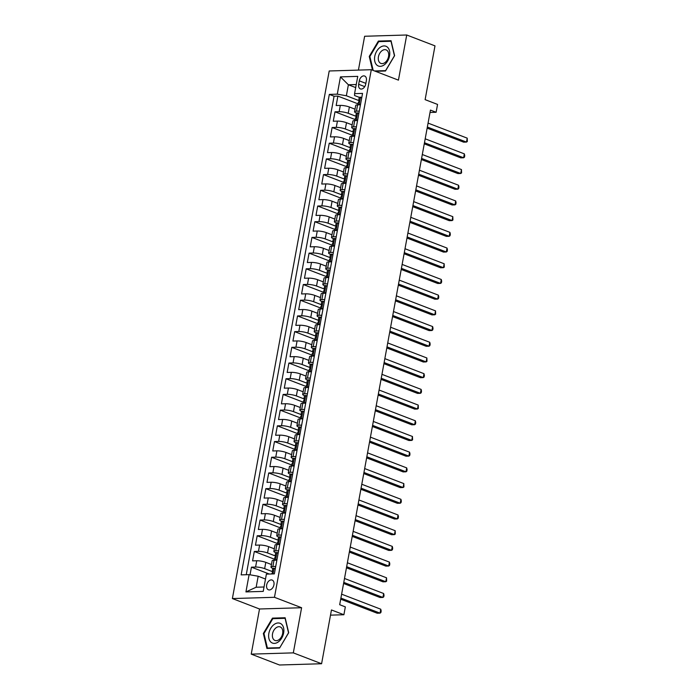 <?xml version="1.0" encoding="UTF-8"?>
<svg xmlns="http://www.w3.org/2000/svg" width="700" height="700" viewBox="0 0 700 700"><rect width="100%" height="100%" fill="white"/><g stroke="black" fill="none" stroke-linecap="round" stroke-linejoin="round"><path stroke-width="1.05" d="M273.936 584.824A5.215 3.491 -69 0 0 272.16 580.064A5.215 3.491 -69 0 0 266.656 585.043A5.215 3.491 -69 0 0 268.424 589.803A5.215 3.491 -69 0 0 273.936 584.824M251.23 654.133L279.493 665L321.589 663.74L293.317 652.872L301.604 607.731L274.47 597.301L232.382 598.561L259.516 608.991L251.23 654.133L293.317 652.872M274.47 597.301L371.297 69.711L329.21 70.98L232.382 598.561M371.297 69.711L398.44 80.141L406.726 35L364.63 36.26L358.418 70.096M406.726 35L434.989 45.867L425.119 99.645L437.553 104.422L436.118 112.271L430.456 110.101L339.684 604.712L345.336 606.891L343.892 614.74L331.459 609.954L321.589 663.74M355.023 109.174L349.379 107.004A6.519 1.312 -169.6 0 0 340.305 105.402L336.158 105.525L337.881 96.11L358.059 103.862M354.996 120.575L355.451 118.09A4.323 0.866 10.4 0 1 355.933 117.801L356.283 115.911A4.323 0.866 -169.6 0 0 355.801 116.209L348.224 113.286A6.519 1.312 -169.6 0 0 339.15 111.685L335.002 111.808L355.18 119.569M335.002 111.808L333.27 121.231L337.426 121.109A6.519 1.312 -169.6 0 1 346.5 122.71L352.144 124.88M349.265 140.577L343.613 138.407A6.519 1.312 -169.6 0 0 334.547 136.806L330.391 136.929L332.124 127.514L352.301 135.266M346.377 156.284L340.734 154.114A6.519 1.312 -169.6 0 0 331.66 152.513L327.512 152.635L329.236 143.211L349.414 150.972M343.499 171.981L337.855 169.811A6.519 1.312 -169.6 0 0 328.781 168.21L324.625 168.332L326.358 158.918L346.535 166.67M340.62 187.688L334.967 185.518A6.519 1.312 -169.6 0 0 325.894 183.916L321.746 184.039L323.479 174.615L343.656 182.376M337.733 203.385L332.089 201.215A6.519 1.312 -169.6 0 0 323.015 199.614L318.868 199.736L320.591 190.321L340.769 198.074M334.854 219.091L329.21 216.921A6.519 1.312 -169.6 0 0 320.136 215.32L315.98 215.442L317.713 206.019L337.89 213.78M331.975 234.789L326.322 232.619A6.519 1.312 -169.6 0 0 317.249 231.017L313.101 231.14L314.825 221.725L335.011 229.477M329.088 250.495L323.444 248.325A6.519 1.312 -169.6 0 0 314.37 246.724L310.214 246.846L311.946 237.422L332.124 245.184M326.209 266.192L320.565 264.023A6.519 1.312 -169.6 0 0 311.491 262.421L307.335 262.544L309.067 253.129L329.245 260.881M323.321 281.899L317.678 279.729A6.519 1.312 -169.6 0 0 308.604 278.127L304.456 278.25L306.18 268.826L326.366 276.588M320.442 297.596L314.799 295.426A6.519 1.312 -169.6 0 0 305.725 293.825L301.569 293.956L303.301 284.533L323.479 292.285M317.564 313.303L311.92 311.132A6.519 1.312 -169.6 0 0 302.846 309.531L298.69 309.654L300.422 300.23L320.6 307.991M314.676 329L309.033 326.83A6.519 1.312 -169.6 0 0 299.959 325.229L295.811 325.36L297.535 315.936L317.713 323.689M311.797 344.706L306.154 342.536A6.519 1.312 -169.6 0 0 297.08 340.935L292.924 341.058L294.656 331.634L314.834 339.395M308.919 360.404L303.266 358.234A6.519 1.312 -169.6 0 0 294.201 356.632L290.045 356.764L291.777 347.34L311.955 355.092M306.031 376.11L300.387 373.94A6.519 1.312 -169.6 0 0 291.314 372.339L287.166 372.461L288.89 363.037L309.067 370.799M303.152 391.808L297.509 389.637A6.519 1.312 -169.6 0 0 288.435 388.036L284.279 388.168L286.011 378.744L306.189 386.496M300.274 407.514L294.621 405.344A6.519 1.312 -169.6 0 0 285.547 403.743L281.4 403.865L283.132 394.441L303.31 402.203M297.386 423.211L291.743 421.041A6.519 1.312 -169.6 0 0 282.669 419.44L278.521 419.571L280.245 410.148L300.422 417.9M294.507 438.918L288.864 436.748A6.519 1.312 -169.6 0 0 279.79 435.146L275.634 435.269L277.366 425.845L297.544 433.606M291.629 454.615L285.976 452.445A6.519 1.312 -169.6 0 0 276.902 450.844L272.755 450.975L274.479 441.551L294.665 449.304M288.741 470.321L283.098 468.151A6.519 1.312 -169.6 0 0 274.024 466.55L269.876 466.673L271.6 457.249L291.777 465.01M285.863 486.019L280.219 483.849A6.519 1.312 -169.6 0 0 271.145 482.248L266.989 482.379L268.721 472.955L288.899 480.707M282.975 501.725L277.331 499.555A6.519 1.312 -169.6 0 0 268.257 497.954L264.11 498.076L265.834 488.653L286.02 496.414M280.096 517.431L274.453 515.261A6.519 1.312 -169.6 0 0 265.379 513.651L261.223 513.782L262.955 504.359L283.132 512.111M277.217 533.129L271.574 530.959A6.519 1.312 -169.6 0 0 262.5 529.358L258.344 529.48L260.076 520.056L280.254 527.817M274.33 548.835L268.686 546.665A6.519 1.312 -169.6 0 0 259.613 545.055L255.465 545.186L257.189 535.762L277.366 543.515M271.451 564.532L265.808 562.363A6.519 1.312 -169.6 0 0 256.734 560.761L252.578 560.884L254.31 551.469L274.488 559.221M275.721 566.44L272.869 566.528A6.519 1.312 10.4 0 0 270.988 567.087A6.519 1.312 10.4 0 0 272.842 568.4L272.895 568.418M278.609 550.734L275.756 550.821A6.519 1.312 10.4 0 0 273.866 551.381A6.519 1.312 10.4 0 0 275.73 552.694L275.783 552.72M281.488 535.036L278.635 535.115A6.519 1.312 10.4 0 0 276.745 535.684A6.519 1.312 10.4 0 0 278.609 536.996L278.661 537.014M284.366 519.33L281.514 519.418A6.519 1.312 10.4 0 0 279.632 519.977A6.519 1.312 10.4 0 0 281.488 521.29L281.54 521.316M287.254 503.633L284.401 503.711A6.519 1.312 10.4 0 0 282.511 504.28A6.519 1.312 10.4 0 0 284.375 505.593L284.428 505.61M290.132 487.926L287.28 488.014A6.519 1.312 10.4 0 0 285.39 488.574A6.519 1.312 10.4 0 0 287.254 489.886L287.306 489.912M293.011 472.229L290.168 472.308A6.519 1.312 10.4 0 0 288.277 472.876A6.519 1.312 10.4 0 0 290.132 474.189L290.185 474.206M295.899 456.523L293.046 456.61A6.519 1.312 10.4 0 0 291.156 457.17A6.519 1.312 10.4 0 0 293.02 458.483L293.072 458.5M298.777 440.825L295.925 440.904A6.519 1.312 10.4 0 0 294.035 441.473A6.519 1.312 10.4 0 0 295.899 442.785L295.951 442.803M301.656 425.119L298.812 425.206A6.519 1.312 10.4 0 0 296.922 425.766A6.519 1.312 10.4 0 0 298.777 427.079L298.83 427.096M304.544 409.421L301.691 409.5A6.519 1.312 10.4 0 0 299.801 410.069A6.519 1.312 10.4 0 0 301.665 411.381L301.717 411.399M307.422 393.715L304.57 393.803A6.519 1.312 10.4 0 0 302.68 394.363A6.519 1.312 10.4 0 0 304.544 395.675L304.596 395.692M310.31 378.017L307.457 378.096A6.519 1.312 10.4 0 0 305.567 378.665A6.519 1.312 10.4 0 0 307.422 379.977L307.475 379.995M313.189 362.311L310.336 362.399A6.519 1.312 10.4 0 0 308.446 362.959A6.519 1.312 10.4 0 0 310.31 364.271L310.363 364.289M316.067 346.614L313.215 346.692A6.519 1.312 10.4 0 0 311.325 347.261A6.519 1.312 10.4 0 0 313.189 348.574L313.241 348.591M318.955 330.908L316.102 330.995A6.519 1.312 10.4 0 0 314.213 331.555A6.519 1.312 10.4 0 0 316.076 332.868L316.129 332.885M321.834 315.21L318.981 315.289A6.519 1.312 10.4 0 0 317.091 315.849A6.519 1.312 10.4 0 0 318.955 317.17L319.007 317.188M324.713 299.504L321.86 299.591A6.519 1.312 10.4 0 0 319.979 300.151A6.519 1.312 10.4 0 0 321.834 301.464L321.886 301.481M327.6 283.806L324.748 283.885A6.519 1.312 10.4 0 0 322.858 284.445A6.519 1.312 10.4 0 0 324.721 285.766L324.774 285.784M330.479 268.1L327.626 268.188A6.519 1.312 10.4 0 0 325.736 268.748A6.519 1.312 10.4 0 0 327.6 270.06L327.652 270.078M333.358 252.394L330.505 252.481A6.519 1.312 10.4 0 0 328.624 253.041A6.519 1.312 10.4 0 0 330.479 254.362L330.531 254.38M336.245 236.696L333.392 236.784A6.519 1.312 10.4 0 0 331.502 237.344A6.519 1.312 10.4 0 0 333.366 238.656L333.419 238.674M339.124 220.99L336.271 221.077A6.519 1.312 10.4 0 0 334.381 221.638A6.519 1.312 10.4 0 0 336.245 222.959L336.297 222.976M342.002 205.293L339.159 205.38A6.519 1.312 10.4 0 0 337.269 205.94A6.519 1.312 10.4 0 0 339.124 207.252L339.176 207.27M344.89 189.586L342.037 189.674A6.519 1.312 10.4 0 0 340.148 190.234A6.519 1.312 10.4 0 0 342.011 191.546L342.064 191.572M347.769 173.889L344.916 173.976A6.519 1.312 10.4 0 0 343.026 174.536A6.519 1.312 10.4 0 0 344.89 175.849L344.942 175.866M350.648 158.183L347.804 158.27A6.519 1.312 10.4 0 0 345.914 158.83A6.519 1.312 10.4 0 0 347.769 160.143L347.821 160.169M353.535 142.485L350.683 142.572A6.519 1.312 10.4 0 0 348.793 143.133A6.519 1.312 10.4 0 0 350.656 144.445L350.709 144.463M356.414 126.779L353.561 126.866A6.519 1.312 10.4 0 0 351.671 127.426A6.519 1.312 10.4 0 0 353.535 128.739L353.588 128.765M359.301 80.85L358.671 84.306A5.049 3.377 -69 0 0 360.386 88.909A5.049 3.377 -69 0 0 365.724 84.087L366.354 80.64A5.049 3.377 -69 0 0 364.639 76.029A5.049 3.377 -69 0 0 359.301 80.85L365.855 83.37M355.688 87.579L348.381 84.77L346.36 95.76L337.286 94.159L329.324 94.395L241.141 574.875L249.104 574.639L245.936 591.911L263.226 591.395L266.394 574.122L274.356 573.878L362.539 93.397L354.576 93.642L354.55 95.515L359.354 97.361M337.286 94.159L340.454 76.886L357.752 76.37L354.576 93.642M271.784 573.956L271.88 573.449A4.323 0.866 10.4 0 1 272.361 573.151L272.703 571.27A4.323 0.866 -169.6 0 0 272.221 571.559L264.652 568.645L265.808 562.363M274.304 560.236L274.759 557.742A4.323 0.866 10.4 0 1 275.24 557.454L275.59 555.572A4.323 0.866 -169.6 0 0 275.109 555.861L267.531 552.939L268.686 546.665M277.183 544.53L277.637 542.045A4.323 0.866 10.4 0 1 278.119 541.747L278.469 539.866A4.323 0.866 -169.6 0 0 277.988 540.155L270.419 537.241L271.574 530.959M280.866 524.449L273.297 521.535L274.453 515.261M283.754 508.742L276.185 505.838L277.331 499.555M285.828 497.429L286.291 494.935A4.323 0.866 10.4 0 1 286.764 494.646L287.114 492.765A4.323 0.866 -169.6 0 0 286.632 493.054L279.064 490.131L280.219 483.849M289.52 477.339L281.942 474.434L283.098 468.151M291.594 466.025L292.049 463.531A4.323 0.866 10.4 0 1 292.53 463.242L292.88 461.361A4.323 0.866 -169.6 0 0 292.399 461.65L284.83 458.727L285.976 452.445M294.473 450.319L294.936 447.834A4.323 0.866 10.4 0 1 295.418 447.536L295.759 445.655A4.323 0.866 -169.6 0 0 295.277 445.944L287.709 443.03L288.864 436.748M297.36 434.621L297.815 432.127A4.323 0.866 10.4 0 1 298.296 431.839L298.637 429.949A4.323 0.866 -169.6 0 0 298.156 430.246L290.588 427.324L291.743 421.041M300.239 418.915L300.694 416.43A4.323 0.866 10.4 0 1 301.175 416.132L301.525 414.251A4.323 0.866 -169.6 0 0 301.044 414.54L293.475 411.626L294.621 405.344M303.118 403.217L303.581 400.724A4.323 0.866 10.4 0 1 304.062 400.435L304.404 398.545A4.323 0.866 -169.6 0 0 303.922 398.842L296.354 395.92L297.509 389.637M306.005 387.511L306.46 385.026A4.323 0.866 10.4 0 1 306.941 384.729L307.283 382.848A4.323 0.866 -169.6 0 0 306.81 383.136L299.233 380.223L300.387 373.94M309.689 367.43L302.12 364.516L303.266 358.234M312.567 351.724L304.999 348.819L306.154 342.536M314.65 340.41L315.105 337.916A4.323 0.866 10.4 0 1 315.586 337.627L315.936 335.738A4.323 0.866 -169.6 0 0 315.455 336.035L307.877 333.113L309.033 326.83M317.529 324.704L317.984 322.219A4.323 0.866 10.4 0 1 318.465 321.921L318.815 320.04A4.323 0.866 -169.6 0 0 318.334 320.329L310.765 317.415L311.92 311.132M320.416 309.006L320.871 306.512A4.323 0.866 10.4 0 1 321.352 306.224L321.694 304.334A4.323 0.866 -169.6 0 0 321.213 304.631L313.644 301.709L314.799 295.426M323.295 293.3L323.75 290.806A4.323 0.866 10.4 0 1 324.231 290.517L324.581 288.636A4.323 0.866 -169.6 0 0 324.1 288.925L316.523 286.011L317.678 279.729M326.174 277.602L326.629 275.109A4.323 0.866 10.4 0 1 327.11 274.82L327.46 272.93A4.323 0.866 -169.6 0 0 326.979 273.227L319.41 270.305L320.565 264.023M329.061 261.896L329.516 259.402A4.323 0.866 10.4 0 1 329.998 259.114L330.339 257.233A4.323 0.866 -169.6 0 0 329.858 257.521L322.289 254.608L323.444 248.325M331.94 246.199L332.395 243.705A4.323 0.866 10.4 0 1 332.876 243.416L333.226 241.526A4.323 0.866 -169.6 0 0 332.745 241.824L325.176 238.901L326.322 232.619M334.819 230.493L335.283 227.999A4.323 0.866 10.4 0 1 335.764 227.71L336.105 225.829A4.323 0.866 -169.6 0 0 335.624 226.118L328.055 223.204L329.21 216.921M338.511 210.411L330.934 207.498L332.089 201.215M341.39 194.705L333.821 191.8L334.967 185.518M343.464 183.383L343.928 180.898A4.323 0.866 10.4 0 1 344.409 180.609L344.75 178.719A4.323 0.866 -169.6 0 0 344.269 179.016L336.7 176.094L337.855 169.811M346.351 167.685L346.806 165.191A4.323 0.866 10.4 0 1 347.287 164.903L347.629 163.021A4.323 0.866 -169.6 0 0 347.148 163.31L339.579 160.396L340.734 154.114M349.23 151.979L349.685 149.494A4.323 0.866 10.4 0 1 350.166 149.205L350.516 147.315A4.323 0.866 -169.6 0 0 350.035 147.612L342.466 144.69L343.613 138.407M352.109 136.281L352.572 133.787A4.323 0.866 10.4 0 1 353.054 133.499L353.395 131.617A4.323 0.866 -169.6 0 0 352.914 131.906L345.345 128.992L346.5 122.71M359.301 111.081L356.449 111.169A6.519 1.312 -169.6 0 0 354.559 111.729A6.519 1.312 -169.6 0 0 356.414 113.041L356.466 113.059M337.881 96.11L334.075 96.224L246.251 574.726M264.652 568.645A6.519 1.312 10.4 0 0 255.579 567.044L251.431 567.166L250.031 574.805M254.31 551.469L258.466 551.337A6.519 1.312 10.4 0 1 267.531 552.939M257.189 535.762L261.345 535.64A6.519 1.312 10.4 0 1 270.419 537.241M260.076 520.056L264.224 519.934A6.519 1.312 10.4 0 1 273.297 521.535M262.955 504.359L267.111 504.236A6.519 1.312 10.4 0 1 276.185 505.838M265.834 488.653L269.99 488.53A6.519 1.312 10.4 0 1 279.064 490.131M268.721 472.955L272.869 472.832A6.519 1.312 10.4 0 1 281.942 474.434M271.6 457.249L275.756 457.126A6.519 1.312 10.4 0 1 284.83 458.727M274.479 441.551L278.635 441.429A6.519 1.312 10.4 0 1 287.709 443.03M277.366 425.845L281.514 425.723A6.519 1.312 10.4 0 1 290.588 427.324M280.245 410.148L284.401 410.025A6.519 1.312 10.4 0 1 293.475 411.626M283.132 394.441L287.28 394.319A6.519 1.312 10.4 0 1 296.354 395.92M286.011 378.744L290.159 378.621A6.519 1.312 10.4 0 1 299.233 380.223M288.89 363.037L293.046 362.915A6.519 1.312 10.4 0 1 302.12 364.516M291.777 347.34L295.925 347.217A6.519 1.312 10.4 0 1 304.999 348.819M294.656 331.634L298.812 331.511A6.519 1.312 10.4 0 1 307.877 333.113M297.535 315.936L301.691 315.814A6.519 1.312 10.4 0 1 310.765 317.415M300.422 300.23L304.57 300.108A6.519 1.312 10.4 0 1 313.644 301.709M303.301 284.533L307.457 284.41A6.519 1.312 10.4 0 1 316.523 286.011M306.18 268.826L310.336 268.704A6.519 1.312 10.4 0 1 319.41 270.305M309.067 253.129L313.215 253.006A6.519 1.312 10.4 0 1 322.289 254.608M311.946 237.422L316.102 237.3A6.519 1.312 10.4 0 1 325.176 238.901M314.825 221.725L318.981 221.602A6.519 1.312 10.4 0 1 328.055 223.204M317.713 206.019L321.86 205.896A6.519 1.312 10.4 0 1 330.934 207.498M320.591 190.321L324.748 190.199A6.519 1.312 10.4 0 1 333.821 191.8M323.479 174.615L327.626 174.492A6.519 1.312 10.4 0 1 336.7 176.094M326.358 158.918L330.505 158.786A6.519 1.312 10.4 0 1 339.579 160.396M329.236 143.211L333.392 143.089A6.519 1.312 10.4 0 1 342.466 144.69M332.124 127.514L336.271 127.383A6.519 1.312 10.4 0 1 345.345 128.992M360.447 104.799L357.595 104.886A6.519 1.312 -169.6 0 0 355.714 105.446L354.559 111.729M357.569 120.505L354.716 120.584A6.519 1.312 -169.6 0 0 352.826 121.153L351.671 127.426M354.69 136.202L351.838 136.29A6.519 1.312 -169.6 0 0 349.947 136.85L348.793 143.133M351.803 151.909L348.95 151.987A6.519 1.312 -169.6 0 0 347.06 152.556L345.914 158.83M348.924 167.606L346.071 167.694A6.519 1.312 -169.6 0 0 344.181 168.254L343.026 174.536M346.045 183.312L343.192 183.391A6.519 1.312 -169.6 0 0 341.303 183.96L340.148 190.234M343.158 199.01L340.305 199.097A6.519 1.312 -169.6 0 0 338.415 199.657L337.269 205.94M340.279 214.716L337.426 214.795A6.519 1.312 -169.6 0 0 335.536 215.364L334.381 221.638M337.391 230.414L334.547 230.501A6.519 1.312 -169.6 0 0 332.658 231.061L331.502 237.344M334.512 246.12L331.66 246.199A6.519 1.312 -169.6 0 0 329.77 246.767L328.624 253.041M331.634 261.817L328.781 261.905A6.519 1.312 -169.6 0 0 326.891 262.465L325.736 268.748M328.746 277.524L325.902 277.602A6.519 1.312 -169.6 0 0 324.012 278.171L322.858 284.445M325.868 293.221L323.015 293.309A6.519 1.312 -169.6 0 0 321.125 293.869L319.979 300.151M322.989 308.928L320.136 309.015A6.519 1.312 -169.6 0 0 318.246 309.575L317.091 315.849M320.101 324.625L317.249 324.713A6.519 1.312 -169.6 0 0 315.368 325.273L314.213 331.555M317.223 340.331L314.37 340.419A6.519 1.312 -169.6 0 0 312.48 340.979L311.325 347.261M314.344 356.029L311.491 356.116A6.519 1.312 -169.6 0 0 309.601 356.676L308.446 362.959M311.456 371.735L308.604 371.822A6.519 1.312 -169.6 0 0 306.723 372.382L305.567 378.665M308.578 387.433L305.725 387.52A6.519 1.312 -169.6 0 0 303.835 388.08L302.68 394.363M305.699 403.139L302.846 403.226A6.519 1.312 -169.6 0 0 300.956 403.786L299.801 410.069M302.811 418.836L299.959 418.924A6.519 1.312 -169.6 0 0 298.069 419.484L296.922 425.766M299.933 434.543L297.08 434.63A6.519 1.312 -169.6 0 0 295.19 435.19L294.035 441.473M297.045 450.24L294.201 450.327A6.519 1.312 -169.6 0 0 292.311 450.887L291.156 457.17M294.166 465.946L291.314 466.034A6.519 1.312 -169.6 0 0 289.424 466.594L288.277 472.876M291.287 481.644L288.435 481.731A6.519 1.312 -169.6 0 0 286.545 482.291L285.39 488.574M288.4 497.35L285.556 497.438A6.519 1.312 -169.6 0 0 283.666 497.998L282.511 504.28M285.521 513.048L282.669 513.135A6.519 1.312 -169.6 0 0 280.779 513.695L279.632 519.977M282.642 528.754L279.79 528.841A6.519 1.312 -169.6 0 0 277.9 529.401L276.745 535.684M279.755 544.451L276.902 544.539A6.519 1.312 -169.6 0 0 275.021 545.099L273.866 551.381M276.876 560.157L274.024 560.245A6.519 1.312 -169.6 0 0 272.134 560.805L270.988 567.087M357.875 104.877L358.33 102.384A4.323 0.866 10.4 0 1 358.811 102.095L359.161 100.214A4.323 0.866 -169.6 0 0 358.68 100.502L346.36 95.76M330.505 615.142L343.892 614.74M430.027 112.455L436.118 112.271M356.248 84.534L348.381 84.77L340.454 76.886M265.493 579.049L258.178 576.24L256.156 587.23L264.031 586.994M334.075 96.224L329.324 94.395M251.431 567.166L269.29 574.035M249.104 574.639L258.178 576.24M245.936 591.911L256.156 587.23M375.445 71.304L385.49 71.006L394.608 55.667L391.046 40.705L378.376 41.081L369.25 56.42L372.523 70.184M301.604 607.731L259.516 608.991M279.58 648.051L288.697 632.712L285.145 617.75L272.466 618.126L263.349 633.474L266.901 648.436L279.58 648.051M369.915 56.683L369.25 56.42M379.733 41.606L378.376 41.081M264.005 633.727L263.349 633.474M273.822 618.651L272.466 618.126M361.681 98.096L360.421 97.151A4.323 0.866 -169.6 0 0 359.223 97.519L358.68 100.502A4.323 0.866 -169.6 0 0 358.89 100.844L359.476 101.316M360.421 97.151L361.76 97.668M359.24 104.834L360.605 103.959M427.149 128.135L463.654 142.161L466.498 142.082L427.35 127.032M467.224 138.154L467.329 141.496L466.498 142.082L467.224 138.154L428.076 123.104M389.55 55.913A10.596 7.087 -69 0 0 384.029 45.929A10.596 7.087 -69 0 0 374.762 56.35A10.596 7.087 -69 0 0 380.284 66.334A10.596 7.087 -69 0 0 389.55 55.913M388.553 56.49A7.254 4.848 -69 0 0 386.094 49.875A7.254 4.848 -69 0 0 378.429 56.796A7.254 4.848 -69 0 0 380.896 63.411A7.254 4.848 -69 0 0 388.553 56.49M373.188 70.438L369.871 56.499L378.709 41.633L390.994 41.265L394.441 55.764L385.604 70.63L374.544 70.962M281.566 624.225A10.596 7.087 -69 0 0 270.777 628.267A10.596 7.087 -69 0 0 270.926 642.128A10.596 7.087 -69 0 0 281.715 638.094A10.596 7.087 -69 0 0 281.566 624.225M281.225 627.567A7.254 4.848 -69 0 0 280.184 626.92A7.254 4.848 -69 0 0 273.42 631.12A7.254 4.848 -69 0 0 273.945 639.817A7.254 4.848 -69 0 0 274.986 640.465A7.254 4.848 -69 0 0 281.75 636.265A7.254 4.848 -69 0 0 281.225 627.567M279.694 647.675L267.409 648.043L263.97 633.544L272.799 618.678L285.084 618.31L288.531 632.809L279.781 647.71M268.319 648.392L267.409 648.043M358.794 113.803L357.543 112.849A4.323 0.866 -169.6 0 0 356.344 113.225L355.801 116.209A4.323 0.866 -169.6 0 0 356.002 116.55L356.589 117.023M357.543 112.849L358.881 113.365M356.352 120.54L357.726 119.665M424.27 143.832L460.775 157.867L463.619 157.78L424.471 142.739M464.336 153.86L464.739 155.627L464.45 157.194L463.619 157.78L464.336 153.86L425.189 138.81M355.915 129.5L354.655 128.555A4.323 0.866 -169.6 0 0 353.465 128.923L352.914 131.906A4.323 0.866 -169.6 0 0 353.124 132.248L353.71 132.729M354.655 128.555L355.994 129.071M353.474 136.237L354.839 135.362M421.391 159.539L457.887 173.565L460.731 173.486L421.592 158.436M461.457 169.558L461.571 172.9L460.731 173.486L461.457 169.558L422.31 154.516M353.036 145.206L351.776 144.252A4.323 0.866 -169.6 0 0 350.578 144.629L350.035 147.612A4.323 0.866 -169.6 0 0 350.245 147.954L350.831 148.426M351.776 144.252L353.115 144.769M350.595 151.944L351.96 151.069M418.504 175.236L455.009 189.271L457.852 189.184L418.705 174.143M458.57 185.264L458.972 187.031L458.684 188.597L457.852 189.184L458.57 185.264L419.431 170.214M350.149 160.904L348.898 159.959A4.323 0.866 -169.6 0 0 347.699 160.326L347.148 163.31A4.323 0.866 -169.6 0 0 347.358 163.651L347.944 164.133M348.898 159.959L350.236 160.475M347.707 167.641L349.072 166.766M415.625 190.942L452.13 204.969L454.974 204.89L415.826 189.84M455.691 200.961L456.094 202.729L455.805 204.304L454.974 204.89L455.691 200.961L416.544 185.92M347.27 176.61L346.01 175.656A4.323 0.866 -169.6 0 0 344.82 176.032L344.269 179.016A4.323 0.866 -169.6 0 0 344.479 179.357L345.065 179.83M346.01 175.656L347.349 176.173M344.829 183.347L346.194 182.472M412.738 206.64L449.242 220.675L452.086 220.588L412.947 205.546M452.812 216.668L452.926 220.001L452.086 220.588L452.812 216.668L413.665 201.617M344.391 192.316L343.131 191.362A4.323 0.866 -169.6 0 0 341.933 191.73L341.39 194.714A4.323 0.866 -169.6 0 0 341.6 195.055L342.186 195.536M343.131 191.362L344.47 191.879M341.941 199.045L343.315 198.17M409.859 222.346L446.364 236.373L449.207 236.294L410.06 221.244M449.925 232.365L450.327 234.132L450.039 235.707L449.207 236.294L449.925 232.365L410.786 217.324M340.585 199.089L341.04 196.595A4.323 0.866 10.4 0 1 341.521 196.306L341.871 194.425A4.323 0.866 -169.6 0 0 341.39 194.714M341.504 208.014L340.252 207.06A4.323 0.866 -169.6 0 0 339.054 207.436L338.502 210.42A4.323 0.866 -169.6 0 0 338.713 210.761L339.299 211.234M340.252 207.06L341.582 207.576M339.062 214.751L340.428 213.876M406.98 238.044L443.485 252.079L446.329 251.991L407.181 236.95M447.046 248.071L447.449 249.839L447.16 251.405L446.329 251.991L447.046 248.071L407.899 233.021M337.706 214.786L338.161 212.301A4.323 0.866 10.4 0 1 338.642 212.013L338.984 210.123A4.323 0.866 -169.6 0 0 338.502 210.42M338.625 223.72L337.365 222.766A4.323 0.866 -169.6 0 0 336.175 223.134L335.624 226.118A4.323 0.866 -169.6 0 0 335.834 226.459L336.42 226.94M337.365 222.766L338.704 223.282M336.184 230.449L337.549 229.574M404.092 253.75L440.598 267.785L443.441 267.697L404.294 252.648M444.168 263.769L444.281 267.111L443.441 267.697L444.168 263.769L405.02 248.727M335.746 239.418L334.486 238.464A4.323 0.866 -169.6 0 0 333.287 238.84L332.745 241.824A4.323 0.866 -169.6 0 0 332.955 242.165L333.541 242.638M334.486 238.464L335.825 238.98M333.296 246.155L334.67 245.28M401.214 269.456L437.719 283.483L440.562 283.395L401.415 268.354M441.28 279.475L441.683 281.243L441.394 282.809L440.562 283.395L441.28 279.475L402.132 264.425M332.859 255.124L331.599 254.17A4.323 0.866 -169.6 0 0 330.409 254.537L329.858 257.521A4.323 0.866 -169.6 0 0 330.067 257.863L330.654 258.344M331.599 254.17L332.938 254.686M330.418 261.852L331.783 260.977M398.335 285.154L434.84 299.189L437.684 299.101L398.536 284.051M438.401 295.172L438.804 296.94L438.515 298.515L437.684 299.101L438.401 295.172L399.254 280.131M329.98 270.821L328.72 269.868A4.323 0.866 -169.6 0 0 327.53 270.244L326.979 273.227A4.323 0.866 -169.6 0 0 327.189 273.569L327.775 274.041M328.72 269.868L330.059 270.384M327.539 277.559L328.904 276.684M395.447 300.86L431.953 314.886L434.796 314.799L395.649 299.757M435.523 310.879L435.627 314.213L434.796 314.799L435.523 310.879L396.375 295.829M327.101 286.527L325.841 285.574A4.323 0.866 -169.6 0 0 324.642 285.941L324.1 288.925A4.323 0.866 -169.6 0 0 324.301 289.266L324.896 289.748M325.841 285.574L327.18 286.09M324.651 293.256L326.025 292.39M392.569 316.558L429.074 330.592L431.918 330.505L392.77 315.455M432.635 326.576L433.037 328.344L432.749 329.919L431.918 330.505L432.635 326.576L393.488 311.535M324.214 302.225L322.954 301.271A4.323 0.866 -169.6 0 0 321.764 301.648L321.213 304.631A4.323 0.866 -169.6 0 0 321.422 304.973L322.009 305.445M322.954 301.271L324.293 301.787M321.773 308.963L323.137 308.088M389.69 332.264L426.195 346.29L429.039 346.203L389.891 331.161M429.756 342.283L430.159 344.05L429.87 345.616L429.039 346.203L429.756 342.283L390.609 327.233M321.335 317.931L320.075 316.977A4.323 0.866 -169.6 0 0 318.885 317.345L318.334 320.329A4.323 0.866 -169.6 0 0 318.544 320.67L319.13 321.151M320.075 316.977L321.414 317.494M318.894 324.66L320.259 323.794M386.803 347.961L423.308 361.996L426.151 361.909L387.004 346.859M426.877 357.98L426.983 361.322L426.151 361.909L426.877 357.98L387.73 342.939M318.447 333.629L317.196 332.675A4.323 0.866 -169.6 0 0 315.998 333.051L315.455 336.035A4.323 0.866 -169.6 0 0 315.656 336.376L316.251 336.849M317.196 332.675L318.535 333.191M316.006 340.366L317.38 339.491M383.924 363.668L420.429 377.694L423.273 377.606L384.125 362.565M423.99 373.686L424.392 375.454L424.104 377.02L423.273 377.606L423.99 373.686L384.842 358.636M315.569 349.335L314.309 348.381A4.323 0.866 -169.6 0 0 313.119 348.749L312.567 351.733A4.323 0.866 -169.6 0 0 312.777 352.074L313.364 352.555M314.309 348.381L315.648 348.898M313.127 356.064L314.493 355.197M381.045 379.365L417.541 393.4L420.394 393.312L381.246 378.262M421.111 389.384L421.514 391.151L421.225 392.726L420.394 393.312L421.111 389.384L381.964 374.342M311.762 356.108L312.226 353.623A4.323 0.866 10.4 0 1 312.707 353.325L313.049 351.444A4.323 0.866 -169.6 0 0 312.567 351.733M312.69 365.033L311.43 364.079A4.323 0.866 -169.6 0 0 310.231 364.455L309.689 367.439A4.323 0.866 -169.6 0 0 309.899 367.78L310.485 368.252M311.43 364.079L312.769 364.595M310.249 371.77L311.614 370.895M378.158 395.071L414.662 409.098L417.506 409.01L378.359 393.969M418.233 405.09L418.338 408.424L417.506 409.01L418.233 405.09L379.085 390.04M308.884 371.814L309.339 369.32A4.323 0.866 10.4 0 1 309.82 369.031L310.17 367.141A4.323 0.866 -169.6 0 0 309.689 367.439M309.803 380.739L308.551 379.785A4.323 0.866 -169.6 0 0 307.352 380.152L306.81 383.136A4.323 0.866 -169.6 0 0 307.011 383.477L307.598 383.959M308.551 379.785L309.89 380.301M307.361 387.467L308.726 386.601M375.279 410.769L411.784 424.804L414.627 424.716L375.48 409.666M415.345 420.787L415.748 422.555L415.459 424.13L414.627 424.716L415.345 420.787L376.197 405.746M306.924 396.436L305.664 395.483A4.323 0.866 -169.6 0 0 304.474 395.859L303.922 398.842A4.323 0.866 -169.6 0 0 304.132 399.184L304.719 399.656M305.664 395.483L307.002 395.999M304.483 403.174L305.848 402.299M372.4 426.475L408.896 440.501L411.74 440.414L372.601 425.373M412.466 436.494L412.58 439.828L411.74 440.414L412.466 436.494L373.319 421.444M304.045 412.142L302.785 411.189A4.323 0.866 -169.6 0 0 301.586 411.556L301.044 414.54A4.323 0.866 -169.6 0 0 301.254 414.881L301.84 415.363M302.785 411.189L304.124 411.705M301.604 418.871L302.969 418.005M369.512 442.172L406.017 456.207L408.861 456.12L369.714 441.07M409.579 452.191L409.981 453.959L409.692 455.534L408.861 456.12L409.579 452.191L370.44 437.15M301.158 427.84L299.906 426.886A4.323 0.866 -169.6 0 0 298.707 427.262L298.156 430.246A4.323 0.866 -169.6 0 0 298.366 430.588L298.953 431.06M299.906 426.886L301.245 427.402M298.716 434.578L300.081 433.703M366.634 457.879L403.139 471.905L405.983 471.817L366.835 456.776M406.7 467.898L407.102 469.665L406.814 471.231L405.983 471.817L406.7 467.898L367.553 452.847M298.279 443.546L297.019 442.592A4.323 0.866 -169.6 0 0 295.829 442.96L295.277 445.944A4.323 0.866 -169.6 0 0 295.488 446.285L296.074 446.766M297.019 442.592L298.358 443.109M295.838 450.284L297.203 449.409M363.746 473.576L400.251 487.611L403.095 487.524L363.956 472.474M403.821 483.595L403.935 486.938L403.095 487.524L403.821 483.595L364.674 468.554M295.4 459.244L294.14 458.299A4.323 0.866 -169.6 0 0 292.941 458.666L292.399 461.65A4.323 0.866 -169.6 0 0 292.609 461.991L293.195 462.464M294.14 458.299L295.479 458.806M292.95 465.981L294.324 465.106M360.868 489.282L397.373 503.309L400.216 503.221L361.069 488.18M400.934 499.301L401.336 501.069L401.047 502.635L400.216 503.221L400.934 499.301L361.795 484.251M292.512 474.95L291.261 473.996A4.323 0.866 -169.6 0 0 290.062 474.364L289.511 477.347A4.323 0.866 -169.6 0 0 289.721 477.698L290.308 478.17M291.261 473.996L292.591 474.512M290.071 481.688L291.436 480.812M357.989 504.98L394.494 519.015L397.338 518.928L358.19 503.877M398.055 514.999L398.457 516.766L398.169 518.341L397.338 518.928L398.055 514.999L358.908 499.957M288.715 481.722L289.17 479.238A4.323 0.866 10.4 0 1 289.651 478.94L289.993 477.059A4.323 0.866 -169.6 0 0 289.511 477.347M289.634 490.648L288.374 489.702A4.323 0.866 -169.6 0 0 287.184 490.07L286.632 493.054A4.323 0.866 -169.6 0 0 286.842 493.395L287.429 493.867M288.374 489.702L289.713 490.21M287.192 497.385L288.558 496.51M355.101 520.686L391.606 534.712L394.45 534.625L355.303 519.584M395.176 530.705L395.281 534.039L394.45 534.625L395.176 530.705L356.029 515.655M286.755 506.354L285.495 505.4A4.323 0.866 -169.6 0 0 284.296 505.767L283.754 508.751A4.323 0.866 -169.6 0 0 283.955 509.101L284.55 509.574M285.495 505.4L286.834 505.916M284.305 513.091L285.679 512.216M352.223 536.384L388.727 550.419L391.571 550.331L352.424 535.281M392.289 546.403L392.691 548.17L392.402 549.745L391.571 550.331L392.289 546.403L353.141 531.361M282.949 513.126L283.404 510.641A4.323 0.866 10.4 0 1 283.885 510.344L284.235 508.463A4.323 0.866 -169.6 0 0 283.754 508.751M283.868 522.051L282.608 521.106A4.323 0.866 -169.6 0 0 281.418 521.474L280.866 524.457A4.323 0.866 -169.6 0 0 281.076 524.799L281.662 525.271M282.608 521.106L283.946 521.614M281.426 528.789L282.791 527.914M349.344 552.09L385.849 566.116L388.692 566.038L349.545 550.988M389.41 562.109L389.812 563.876L389.524 565.442L388.692 566.038L389.41 562.109L350.262 547.059M280.07 528.832L280.525 526.339A4.323 0.866 10.4 0 1 281.006 526.05L281.348 524.169A4.323 0.866 -169.6 0 0 280.866 524.457M280.989 537.758L279.729 536.804A4.323 0.866 -169.6 0 0 278.539 537.171L277.988 540.155A4.323 0.866 -169.6 0 0 278.197 540.505L278.784 540.977M279.729 536.804L281.067 537.32M278.547 544.495L279.912 543.62M346.456 567.788L382.961 581.822L385.805 581.735L346.658 566.685M386.531 577.806L386.636 581.149L385.805 581.735L386.531 577.806L347.384 562.765M278.11 553.455L276.85 552.51A4.323 0.866 -169.6 0 0 275.651 552.878L275.109 555.861A4.323 0.866 -169.6 0 0 275.31 556.202L275.905 556.675M276.85 552.51L278.189 553.017M275.66 560.192L277.034 559.317M343.578 583.494L380.082 597.52L382.926 597.441L343.779 582.391M383.644 593.512L384.046 595.28L383.757 596.846L382.926 597.441L383.644 593.512L344.496 578.462M275.223 569.161L273.963 568.207A4.323 0.866 -169.6 0 0 272.773 568.575L272.221 571.559A4.323 0.866 -169.6 0 0 272.431 571.909L273.017 572.381M273.963 568.207L275.301 568.724M340.699 599.191L377.204 613.226L380.047 613.139L340.9 598.089M380.765 609.21L381.168 610.977L380.879 612.553L380.047 613.139L380.765 609.21L341.618 594.169M348.224 113.286L349.379 107.004M339.15 111.685L340.305 105.402M255.579 567.044L256.734 560.761M258.466 551.337L259.613 545.055M261.345 535.64L262.5 529.358M264.224 519.934L265.379 513.651M267.111 504.236L268.257 497.954M269.99 488.53L271.145 482.248M272.869 472.832L274.024 466.55M275.756 457.126L276.902 450.844M278.635 441.429L279.79 435.146M281.514 425.723L282.669 419.44M284.401 410.025L285.547 403.743M287.28 394.319L288.435 388.036M290.159 378.621L291.314 372.339M293.046 362.915L294.201 356.632M295.925 347.217L297.08 340.935M298.812 331.511L299.959 325.229M301.691 315.814L302.846 309.531M304.57 300.108L305.725 293.825M307.457 284.41L308.604 278.127M310.336 268.704L311.491 262.421M313.215 253.006L314.37 246.724M316.102 237.3L317.249 231.017M318.981 221.602L320.136 215.32M321.86 205.896L323.015 199.614M324.748 190.199L325.894 183.916M327.626 174.492L328.781 168.21M330.505 158.786L331.66 152.513M333.392 143.089L334.547 136.806M336.271 127.383L337.426 121.109M356.449 111.169L357.595 104.886M353.561 126.866L354.716 120.584M350.683 142.572L351.838 136.29M347.804 158.27L348.95 151.987M344.916 173.976L346.071 167.694M342.037 189.674L343.192 183.391M339.159 205.38L340.305 199.097M336.271 221.077L337.426 214.795M333.392 236.784L334.547 230.501M330.505 252.481L331.66 246.199M327.626 268.188L328.781 261.905M324.748 283.885L325.902 277.602M321.86 299.591L323.015 293.309M318.981 315.289L320.136 309.015M316.102 330.995L317.249 324.713M313.215 346.692L314.37 340.419M310.336 362.399L311.491 356.116M307.457 378.096L308.604 371.822M304.57 393.803L305.725 387.52M301.691 409.5L302.846 403.226M298.812 425.206L299.959 418.924M295.925 440.904L297.08 434.63M293.046 456.61L294.201 450.327M290.168 472.308L291.314 466.034M287.28 488.014L288.435 481.731M284.401 503.711L285.556 497.438M281.514 519.418L282.669 513.135M278.635 535.115L279.79 528.841M275.756 550.821L276.902 544.539M272.869 566.528L274.024 560.245M364.744 86.634L358.671 84.306M359.065 104.843L360.474 97.186M356.186 120.54L357.586 112.893M353.299 136.246L354.707 128.59M350.42 151.944L351.829 144.296M347.541 167.65L348.941 159.994M344.654 183.347L346.062 175.7M341.775 199.054L343.184 191.398M338.896 214.751L340.296 207.104M336.009 230.457L337.418 222.801M333.13 246.155L334.53 238.507M330.251 261.861L331.651 254.205M327.364 277.559L328.773 269.911M324.485 293.265L325.885 285.609M321.598 308.963L323.006 301.315M318.719 324.669L320.127 317.012M315.84 340.375L317.24 332.719M312.953 356.072L314.361 348.416M310.074 371.779L311.483 364.123M307.195 387.476L308.595 379.82M304.308 403.183L305.716 395.526M301.429 418.88L302.838 411.224M298.55 434.586L299.95 426.93M295.662 450.284L297.071 442.627M292.784 465.99L294.184 458.334M289.905 481.688L291.305 474.031M287.017 497.394L288.426 489.738M284.139 513.091L285.539 505.435M281.26 528.798L282.66 521.141M278.373 544.495L279.781 536.839M275.494 560.201L276.894 552.545M272.974 573.921L274.015 568.242"/></g></svg>
